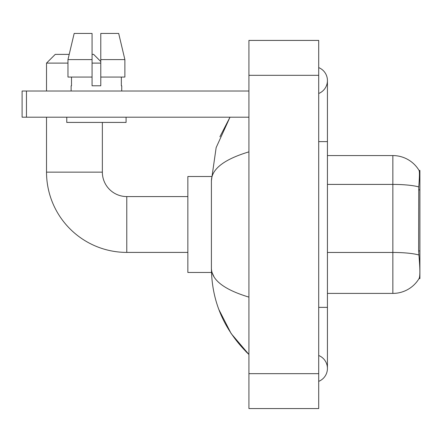 <?xml version="1.0" encoding="UTF-8"?>
<svg xmlns="http://www.w3.org/2000/svg" width="442" height="442" viewBox="0 0 442 442"><rect width="100%" height="100%" fill="white"/><g stroke="black" fill="none" stroke-linecap="round" stroke-linejoin="round"><path stroke-width="0.66" d="M419.9 250.934L418.635 250.934L419.198 258.509C420.077 269.438 420.077 276.04 419.198 278.316L419.044 278.576L419.9 278.576L419.9 170.402L419.104 170.513A30.531 30.531 0 0 0 392.855 155.573A30.531 30.531 0 0 1 419.044 170.402A30.531 30.531 0 0 0 392.855 155.573L327.428 155.573M419.198 278.316A30.531 30.531 0 0 1 392.855 293.405L327.428 293.405M418.635 250.934L418.762 186.905C419.513 177.413 419.629 171.949 419.104 170.513A30.531 30.531 0 0 0 392.855 155.573L392.855 184.408L327.428 184.408M124.882 77.057L124.882 59.609L118.683 33.443L124.882 59.609L124.882 77.057L100.787 77.057L100.787 33.443L118.683 33.443L124.882 59.609L100.787 59.609M67.969 63.101L46.526 63.101L55.25 54.377L69.206 54.377L74.168 33.443L67.969 59.609L74.168 33.443L92.063 33.443L92.063 85.781L100.787 85.781L100.787 77.057M187.85 252.404L126.782 252.404L126.782 196.574A24.426 24.426 0 0 1 102.356 172.148L102.356 122.423M126.782 196.574A24.426 24.426 0 0 1 102.356 172.148A24.426 24.426 0 0 0 126.782 196.574L187.85 196.574M126.782 252.404A80.256 80.256 0 0 1 46.526 172.148L46.526 117.191M92.063 54.377L93.632 54.377L100.787 61.532M100.787 63.101L92.063 63.101M46.526 91.019L46.526 63.101M211.48 176.507L187.85 176.507L187.85 272.471L211.48 272.471M26.459 117.191L22.1 117.191L22.1 91.019L26.459 91.019L26.459 117.191L248.918 117.191M248.918 91.019L26.459 91.019M71.129 85.781L71.505 85.781L71.129 85.781L71.129 91.019M121.727 85.781L121.346 85.781L121.727 85.781L121.727 91.019M121.346 77.057L121.346 85.781M100.787 85.781L92.063 85.781M71.505 85.781L71.505 77.057M66.764 117.191L66.764 122.423L126.086 122.423L126.086 117.191M92.063 77.057L67.969 77.057L67.969 59.609L92.063 59.609L92.063 77.057L92.063 59.609M318.704 307.367L327.428 307.367L327.428 80.549A13.956 13.956 0 0 1 318.704 93.489A13.956 13.956 0 0 0 318.704 67.609A13.956 13.956 0 0 1 327.428 80.549A13.956 13.956 0 0 0 318.704 67.609A13.956 13.956 0 0 1 327.428 80.549M318.704 381.369A13.956 13.956 0 0 0 318.704 355.49A13.956 13.956 0 0 1 318.704 381.369A13.956 13.956 0 0 0 327.428 368.429A13.956 13.956 0 0 1 318.704 381.369M248.918 151.86C224.243 159.302 211.735 168.91 211.403 180.695L211.403 268.283C211.685 280.029 224.188 289.637 248.918 297.118M248.918 408.557L318.704 408.557L318.704 40.421L248.918 40.421L248.918 408.557M211.403 180.695L216.149 147.6L229.995 117.191L219.901 136.777M218.84 309.472L231.144 333.555L248.918 354.473C224.282 330.555 211.779 301.831 211.403 268.283M214.022 276.83L212.022 272.471M419.9 189.867L418.635 189.867M392.855 293.405L392.855 184.408A30.531 5.304 180 0 1 418.762 186.905M418.856 254.973A30.531 5.304 180 0 0 392.855 252.454L327.428 252.454M46.526 172.148L102.356 172.148M318.704 141.617L327.428 141.617M248.918 373.667L318.704 373.667M248.918 75.317L318.704 75.317M327.428 307.367L327.428 368.429M248.918 354.473L245.879 351.545"/></g></svg>
